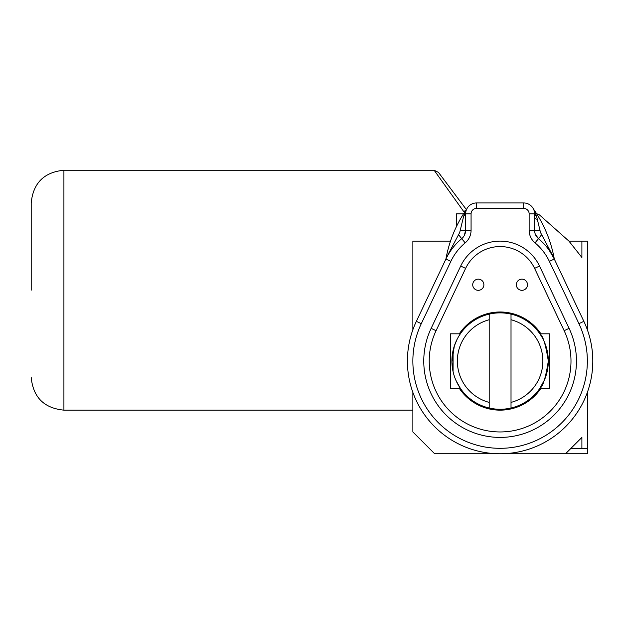 <?xml version="1.0" encoding="UTF-8"?>
<svg xmlns="http://www.w3.org/2000/svg" width="624" height="624" viewBox="0 0 624 624"><rect width="100%" height="100%" fill="white"/><g stroke="black" fill="none" stroke-linecap="round" stroke-linejoin="round"><path stroke-width="0.94" d="M436.067 330.697L431.137 328.357A76.331 76.331 0 0 0 500.113 437.408A76.331 76.331 0 0 0 569.08 328.357L539.518 266.042A43.618 43.618 0 0 0 460.699 266.042L431.137 328.357A76.331 76.331 0 0 0 500.113 437.408A76.331 76.331 0 0 0 569.08 328.357L564.151 330.697A70.879 70.879 0 0 1 500.113 431.956A70.879 70.879 0 0 1 436.067 330.697L465.621 268.382A38.165 38.165 0 0 1 534.596 268.382L539.518 266.042A43.618 43.618 0 0 0 460.699 266.042L465.621 268.382M483.881 284.739A5.585 5.585 0 0 1 478.296 290.324A5.585 5.585 0 0 1 472.719 284.739A5.585 5.585 0 0 1 478.296 279.154A5.585 5.585 0 0 1 483.881 284.739M527.498 284.739A5.585 5.585 0 0 1 521.921 290.324A5.585 5.585 0 0 1 516.337 284.739A5.585 5.585 0 0 1 521.921 279.154A5.585 5.585 0 0 1 527.498 284.739M540.914 333.809A49.07 49.07 0 0 0 459.303 333.809M459.303 388.331A49.07 49.07 0 0 0 540.914 388.331M511.017 408.018A48.196 48.196 0 0 0 511.017 314.122L511.017 408.018A48.196 48.196 0 0 1 489.2 408.018L489.2 314.122A48.196 48.196 0 0 0 489.2 408.018M489.2 314.122A48.196 48.196 0 0 1 511.017 314.122M548.309 361.156L548.309 361.07C545.696 377.692 542.88 386.786 539.854 388.331C542.88 386.786 545.696 377.692 548.309 361.07C545.696 344.448 542.88 335.361 539.854 333.809L541.234 335.93M544.526 379.79L539.854 388.331L549.838 388.331L549.838 333.809L539.854 333.809M460.364 333.809L458.983 335.93L460.364 333.809L450.38 333.809L450.38 388.331L460.364 388.331L458.983 386.209M453.079 350.524L453.079 371.615M455.933 380.351L460.364 388.331M452.915 370.843L451.916 361.764M511.017 319.738A42.744 42.744 0 0 1 511.017 402.402M489.2 402.402A42.744 42.744 0 0 1 489.2 319.738M457.127 339.261L454.334 345.977L451.916 362.045M547.568 369.47L548.301 360.095M547.295 351.242L546.764 348.988M31.2 290.191L31.2 202.948L31.2 290.191M466.378 209.594L438.493 172.419M438.5 172.419L434.132 170.235L463.577 211.364A5.452 3.12 -36.9 0 1 465.481 210.857M568.948 241.121L581.896 241.121L581.896 257.478L568.948 241.121L539.822 215.233A5.452 5.452 0 0 0 536.718 213.884M570.991 448.313L587.348 448.313L587.348 453.765L565.539 453.765L581.896 437.408L581.896 448.313M463.515 213.853L456.487 213.853L456.487 226.473M463.577 211.364L464.435 212.425M554.174 258.336L540.509 232.502L536.515 216.029L533.621 209.235A5.452 5.452 0 0 1 533.294 208.689A5.452 5.452 0 0 0 533.621 209.235A125.713 125.713 0 0 1 554.174 258.336A5.452 5.452 0 0 0 554.603 259.685A5.452 5.452 0 0 1 554.174 258.336M587.348 329.753L587.348 241.121L581.896 241.121M587.348 448.313L587.348 392.395M412.87 392.395L412.87 431.956L434.678 453.765L565.539 453.765M450.512 241.121L412.87 241.121L412.87 329.753M466.596 209.235L463.702 216.029L459.701 232.502L446.043 258.336A125.713 125.713 0 0 1 466.596 209.235A5.452 5.452 0 0 0 466.924 208.689M534.183 210.896L534.596 213.853A5.452 2.847 180 0 0 536.515 216.029M533.45 208.993L533.637 209.399M539.822 230.396L534.596 230.295L534.667 231.559M535.369 234.335L538.512 238.672A10.904 10.904 0 0 1 534.596 230.295L534.596 213.853A10.904 10.904 0 0 0 523.684 202.948L476.533 202.948A10.904 10.904 0 0 0 465.621 213.853L465.621 230.295L465.621 213.853L471.073 213.853A5.452 5.452 0 0 1 476.533 208.4L476.533 202.948A10.904 10.904 0 0 0 465.621 213.853A5.452 2.847 180 0 1 463.702 216.029M541.733 234.593L538.512 238.672A10.904 10.904 0 0 1 534.596 230.295L529.144 230.295A16.357 16.357 0 0 0 535.025 242.861L538.512 238.672A59.974 59.974 0 0 1 554.299 259.03A5.452 4.391 154.6 0 1 553.956 257.696M549.299 250.427L554.299 259.03A59.974 59.974 0 0 0 538.512 238.672M445.614 259.685A5.452 5.452 0 0 0 446.043 258.336A5.452 5.452 0 0 1 445.614 259.685M446.261 257.696A5.452 4.391 -154.6 0 1 445.918 259.03L416.364 321.344A92.687 92.687 0 0 0 500.113 453.765A92.687 92.687 0 0 0 583.853 321.344L554.299 259.03L549.37 261.37L578.932 323.684L583.853 321.344A92.687 92.687 0 0 1 500.113 453.765A92.687 92.687 0 0 1 416.364 321.344L421.286 323.684L450.848 261.37L445.918 259.03A59.974 59.974 0 0 1 461.705 238.672L458.484 234.593M464.295 235.513L465.621 230.295A10.904 10.904 0 0 1 461.705 238.672L462.704 237.721M460.395 230.396L465.621 230.295A10.904 10.904 0 0 1 461.705 238.672A59.974 59.974 0 0 0 445.918 259.03M534.596 268.382L564.151 330.697M412.87 410.147L63.913 410.147L63.913 170.235C44.047 172.177 33.142 183.082 31.2 202.948M534.596 217.721A5.452 1.825 180 0 0 537.319 219.305M534.596 213.853A10.904 10.904 0 0 0 523.684 202.948L523.684 208.4A5.452 5.452 0 0 1 529.144 213.853L534.596 213.853M476.533 208.4L523.684 208.4M529.144 213.853L529.144 230.295M535.025 242.861A54.522 54.522 0 0 1 549.37 261.37M578.932 323.684A87.235 87.235 0 0 1 500.113 448.313A87.235 87.235 0 0 1 421.286 323.684M450.848 261.37A54.522 54.522 0 0 1 465.192 242.861L461.705 238.672M465.192 242.861A16.357 16.357 0 0 0 471.073 230.295L465.621 230.295M471.073 230.295L471.073 213.853M63.913 410.147C44.047 408.205 33.142 397.301 31.2 377.426M434.132 170.235L63.913 170.235"/></g></svg>
